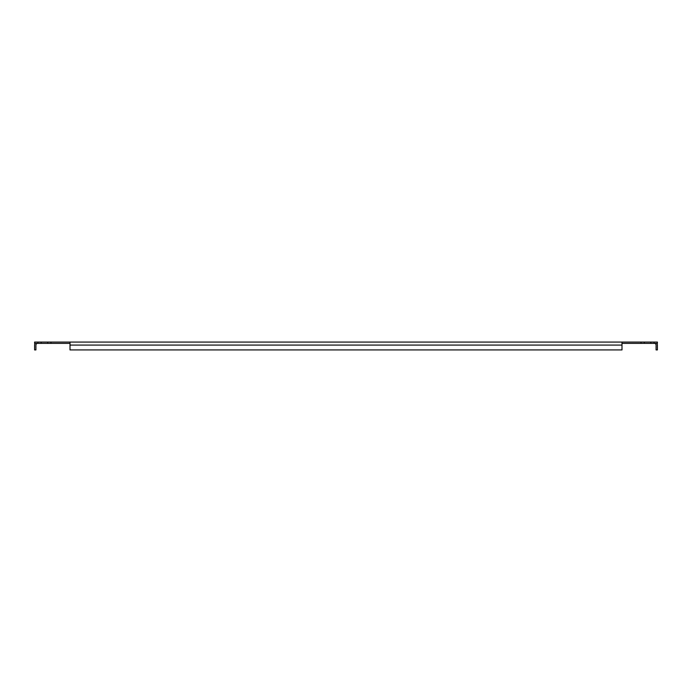 <?xml version="1.0" encoding="UTF-8"?>
<svg xmlns="http://www.w3.org/2000/svg" width="692" height="692" viewBox="0 0 692 692"><rect width="100%" height="100%" fill="white"/><g stroke="black" fill="none" stroke-linecap="round" stroke-linejoin="round"><path stroke-width="1.04" d="M654.122 342.064L654.122 343.379L657.4 343.379L657.4 342.064L644.287 342.064L651.501 342.064M643.629 343.379L621.996 343.379L621.996 342.064L70.004 342.064L70.004 343.379L34.6 343.379L34.6 342.064L37.878 342.064L37.878 343.379M70.004 342.064L50.992 342.064L50.992 343.379M50.992 342.064L47.713 342.064L47.713 343.379M47.713 342.064L41.157 342.064L41.157 343.379L41.157 342.064L37.878 342.064M37.619 343.379A1.704 1.704 0 0 0 35.915 345.083L35.915 349.936L34.6 349.936L34.6 345.083A3.019 3.019 0 0 1 35.128 343.379M656.872 343.379A3.019 3.019 0 0 1 657.4 345.083L657.4 349.936L656.085 349.936L656.085 345.083A1.704 1.704 0 0 0 654.381 343.379M654.122 343.379L650.843 343.379L650.843 342.064L650.843 343.379L644.287 343.379L644.287 342.064L641.008 342.064L641.008 343.379M641.008 342.064L621.996 342.064M621.996 343.379L621.996 349.936L70.004 349.936L70.004 343.379M70.004 345.083L621.996 345.083"/></g></svg>
